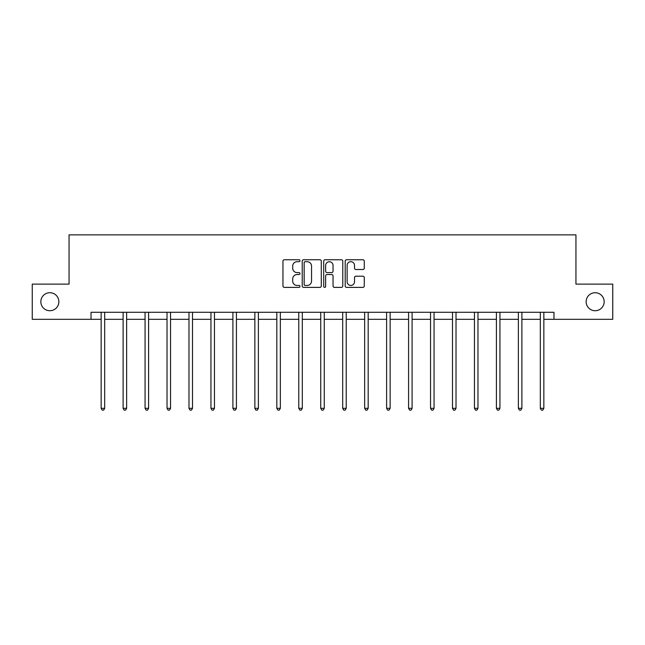 <?xml version="1.0" encoding="UTF-8"?>
<svg xmlns="http://www.w3.org/2000/svg" width="645" height="645" viewBox="0 0 645 645"><rect width="100%" height="100%" fill="white"/><g stroke="black" fill="none" stroke-linecap="round" stroke-linejoin="round"><path stroke-width="0.97" d="M586.144 301.723A9.006 9.006 0 0 0 595.158 310.729A9.006 9.006 0 0 0 604.163 301.723A9.006 9.006 0 0 0 595.158 292.717A9.006 9.006 0 0 0 586.144 301.723M40.837 301.723A9.006 9.006 0 0 0 49.842 310.729A9.006 9.006 0 0 0 58.856 301.723A9.006 9.006 0 0 0 49.842 292.717A9.006 9.006 0 0 0 40.837 301.723M299.981 260.725A0.968 0.968 0 0 0 299.014 259.758L284.332 259.758A1.379 1.379 0 0 0 282.953 261.136L282.953 286.009A1.379 1.379 0 0 0 284.332 287.388L299.014 287.388A0.968 0.968 0 0 0 299.981 286.42A0.968 0.968 0 0 0 299.014 285.453L297.111 285.453A4.418 4.418 0 0 1 292.693 281.035L292.693 278.963A4.418 4.418 0 0 1 297.111 274.536L299.014 274.536A0.968 0.968 0 0 0 299.981 273.569A0.968 0.968 0 0 0 299.014 272.601L297.111 272.601A4.418 4.418 0 0 1 292.693 268.183L292.693 266.111A4.418 4.418 0 0 1 297.111 261.693L299.014 261.693A0.968 0.968 0 0 0 299.981 260.725M362.877 269.497A1.379 1.379 0 0 0 364.264 268.11L364.264 261.136A1.379 1.379 0 0 0 362.877 259.758L346.575 259.758A1.379 1.379 0 0 0 345.196 261.136L345.196 286.009A1.379 1.379 0 0 0 346.575 287.388L362.877 287.388A1.379 1.379 0 0 0 364.264 286.009L364.264 277.576A1.379 1.379 0 0 0 362.877 276.197L355.903 276.197A1.379 1.379 0 0 0 354.516 277.576L354.516 281.76A3.693 3.693 0 0 1 350.824 285.453A3.693 3.693 0 0 1 347.131 281.76L347.131 265.385A3.693 3.693 0 0 1 350.824 261.693A3.693 3.693 0 0 1 354.516 265.385L354.516 268.11A1.379 1.379 0 0 0 355.903 269.497L362.877 269.497M91.018 319.315L32.25 319.315L32.25 284.131L69.055 284.131L69.055 234.861L575.945 234.861L575.945 284.131L612.75 284.131L612.75 319.315L553.982 319.315L553.982 312.277L91.018 312.277L91.018 319.315L101.152 319.315M321.291 261.136A1.379 1.379 0 0 0 319.912 259.758L303.61 259.758A1.379 1.379 0 0 0 302.223 261.136L302.223 286.009A1.379 1.379 0 0 0 303.61 287.388L319.912 287.388A1.379 1.379 0 0 0 321.291 286.009L321.291 261.136M325.088 259.758L341.39 259.758A1.379 1.379 0 0 1 342.777 261.136L342.777 286.009A1.379 1.379 0 0 1 341.39 287.388L334.416 287.388A1.379 1.379 0 0 1 333.038 286.009L333.038 275.923A1.379 1.379 0 0 0 331.651 274.536L327.023 274.536A1.379 1.379 0 0 0 325.644 275.923L325.644 286.42A0.968 0.968 0 0 1 324.677 287.388A0.968 0.968 0 0 1 323.709 286.42L323.709 261.136A1.379 1.379 0 0 1 325.088 259.758M104.675 319.315L123.114 319.315M126.63 319.315L145.069 319.315M148.592 319.315L167.031 319.315M170.546 319.315L188.985 319.315M192.508 319.315L210.947 319.315M214.463 319.315L232.901 319.315M236.425 319.315L254.864 319.315M258.387 319.315L276.826 319.315M280.341 319.315L298.78 319.315M302.303 319.315L320.742 319.315M324.258 319.315L342.697 319.315M346.22 319.315L364.659 319.315M368.174 319.315L386.613 319.315M390.136 319.315L408.575 319.315M412.099 319.315L430.538 319.315M434.053 319.315L452.492 319.315M456.015 319.315L474.454 319.315M477.969 319.315L496.408 319.315M499.931 319.315L518.37 319.315M521.886 319.315L540.325 319.315M543.848 319.315L553.982 319.315M305.125 261.693A0.968 0.968 0 0 0 304.158 262.66L304.158 284.485A0.968 0.968 0 0 0 305.125 285.453L307.133 285.453A4.418 4.418 0 0 0 311.551 281.035L311.551 266.111A4.418 4.418 0 0 0 307.133 261.693L305.125 261.693M333.038 265.458A3.693 3.693 0 0 0 329.337 261.757A3.693 3.693 0 0 0 325.644 265.458L325.644 271.222A1.379 1.379 0 0 0 327.023 272.601L331.651 272.601A1.379 1.379 0 0 0 333.038 271.222L333.038 265.458M104.853 312.277L104.772 312.486A1.411 1.411 0 0 0 104.675 313.01L104.675 408.309L101.152 408.309L101.152 313.01A1.411 1.411 0 0 0 101.047 312.486L100.967 312.277M104.675 408.309L103.619 410.139L102.208 410.139L101.152 408.309M126.815 312.277L126.734 312.486A1.411 1.411 0 0 0 126.63 313.01L126.63 408.309L123.114 408.309L123.114 313.01A1.411 1.411 0 0 0 123.01 312.486L122.929 312.277M126.63 408.309L125.573 410.139L124.171 410.139L123.114 408.309M148.777 312.277L148.689 312.486A1.411 1.411 0 0 0 148.592 313.01L148.592 408.309L145.069 408.309L145.069 313.01A1.411 1.411 0 0 0 144.972 312.486L144.883 312.277M148.592 408.309L147.536 410.139L146.125 410.139L145.069 408.309M170.732 312.277L170.651 312.486A1.411 1.411 0 0 0 170.546 313.01L170.546 408.309L167.031 408.309L167.031 313.01A1.411 1.411 0 0 0 166.926 312.486L166.845 312.277M170.546 408.309L169.49 410.139L168.087 410.139L167.031 408.309M192.694 312.277L192.605 312.486A1.411 1.411 0 0 0 192.508 313.01L192.508 408.309L188.985 408.309L188.985 313.01A1.411 1.411 0 0 0 188.888 312.486L188.8 312.277M192.508 408.309L191.452 410.139L190.041 410.139L188.985 408.309M214.648 312.277L214.567 312.486A1.411 1.411 0 0 0 214.463 313.01L214.463 408.309L210.947 408.309L210.947 313.01A1.411 1.411 0 0 0 210.842 312.486L210.762 312.277M214.463 408.309L213.406 410.139L212.003 410.139L210.947 408.309M236.61 312.277L236.53 312.486A1.411 1.411 0 0 0 236.425 313.01L236.425 408.309L232.901 408.309L232.901 313.01A1.411 1.411 0 0 0 232.805 312.486L232.724 312.277M236.425 408.309L235.369 410.139L233.958 410.139L232.901 408.309M258.564 312.277L258.484 312.486A1.411 1.411 0 0 0 258.387 313.01L258.387 408.309L254.864 408.309L254.864 313.01A1.411 1.411 0 0 0 254.759 312.486L254.678 312.277M258.387 408.309L257.331 410.139L255.92 410.139L254.864 408.309M280.527 312.277L280.446 312.486A1.411 1.411 0 0 0 280.341 313.01L280.341 408.309L276.826 408.309L276.826 313.01A1.411 1.411 0 0 0 276.721 312.486L276.641 312.277M280.341 408.309L279.285 410.139L277.882 410.139L276.826 408.309M302.489 312.277L302.4 312.486A1.411 1.411 0 0 0 302.303 313.01L302.303 408.309L298.78 408.309L298.78 313.01A1.411 1.411 0 0 0 298.683 312.486L298.595 312.277M302.303 408.309L301.247 410.139L299.836 410.139L298.78 408.309M324.443 312.277L324.362 312.486A1.411 1.411 0 0 0 324.258 313.01L324.258 408.309L320.742 408.309L320.742 313.01A1.411 1.411 0 0 0 320.638 312.486L320.557 312.277M324.258 408.309L323.201 410.139L321.799 410.139L320.742 408.309M346.405 312.277L346.317 312.486A1.411 1.411 0 0 0 346.22 313.01L346.22 408.309L342.697 408.309L342.697 313.01A1.411 1.411 0 0 0 342.6 312.486L342.511 312.277M346.22 408.309L345.164 410.139L343.753 410.139L342.697 408.309M368.36 312.277L368.279 312.486A1.411 1.411 0 0 0 368.174 313.01L368.174 408.309L364.659 408.309L364.659 313.01A1.411 1.411 0 0 0 364.554 312.486L364.473 312.277M368.174 408.309L367.118 410.139L365.715 410.139L364.659 408.309M390.322 312.277L390.241 312.486A1.411 1.411 0 0 0 390.136 313.01L390.136 408.309L386.613 408.309L386.613 313.01A1.411 1.411 0 0 0 386.516 312.486L386.436 312.277M390.136 408.309L389.08 410.139L387.669 410.139L386.613 408.309M412.276 312.277L412.195 312.486A1.411 1.411 0 0 0 412.099 313.01L412.099 408.309L408.575 408.309L408.575 313.01A1.411 1.411 0 0 0 408.47 312.486L408.39 312.277M412.099 408.309L411.042 410.139L409.631 410.139L408.575 408.309M434.238 312.277L434.158 312.486A1.411 1.411 0 0 0 434.053 313.01L434.053 408.309L430.538 408.309L430.538 313.01A1.411 1.411 0 0 0 430.433 312.486L430.352 312.277M434.053 408.309L432.997 410.139L431.594 410.139L430.538 408.309M456.2 312.277L456.112 312.486A1.411 1.411 0 0 0 456.015 313.01L456.015 408.309L452.492 408.309L452.492 313.01A1.411 1.411 0 0 0 452.395 312.486L452.306 312.277M456.015 408.309L454.959 410.139L453.548 410.139L452.492 408.309M478.155 312.277L478.074 312.486A1.411 1.411 0 0 0 477.969 313.01L477.969 408.309L474.454 408.309L474.454 313.01A1.411 1.411 0 0 0 474.349 312.486L474.269 312.277M477.969 408.309L476.913 410.139L475.51 410.139L474.454 408.309M500.117 312.277L500.028 312.486A1.411 1.411 0 0 0 499.931 313.01L499.931 408.309L496.408 408.309L496.408 313.01A1.411 1.411 0 0 0 496.311 312.486L496.223 312.277M499.931 408.309L498.875 410.139L497.464 410.139L496.408 408.309M522.071 312.277L521.99 312.486A1.411 1.411 0 0 0 521.886 313.01L521.886 408.309L518.37 408.309L518.37 313.01A1.411 1.411 0 0 0 518.266 312.486L518.185 312.277M521.886 408.309L520.829 410.139L519.427 410.139L518.37 408.309M544.033 312.277L543.953 312.486A1.411 1.411 0 0 0 543.848 313.01L543.848 408.309L540.325 408.309L540.325 313.01A1.411 1.411 0 0 0 540.228 312.486L540.147 312.277M543.848 408.309L542.792 410.139L541.381 410.139L540.325 408.309"/></g></svg>
